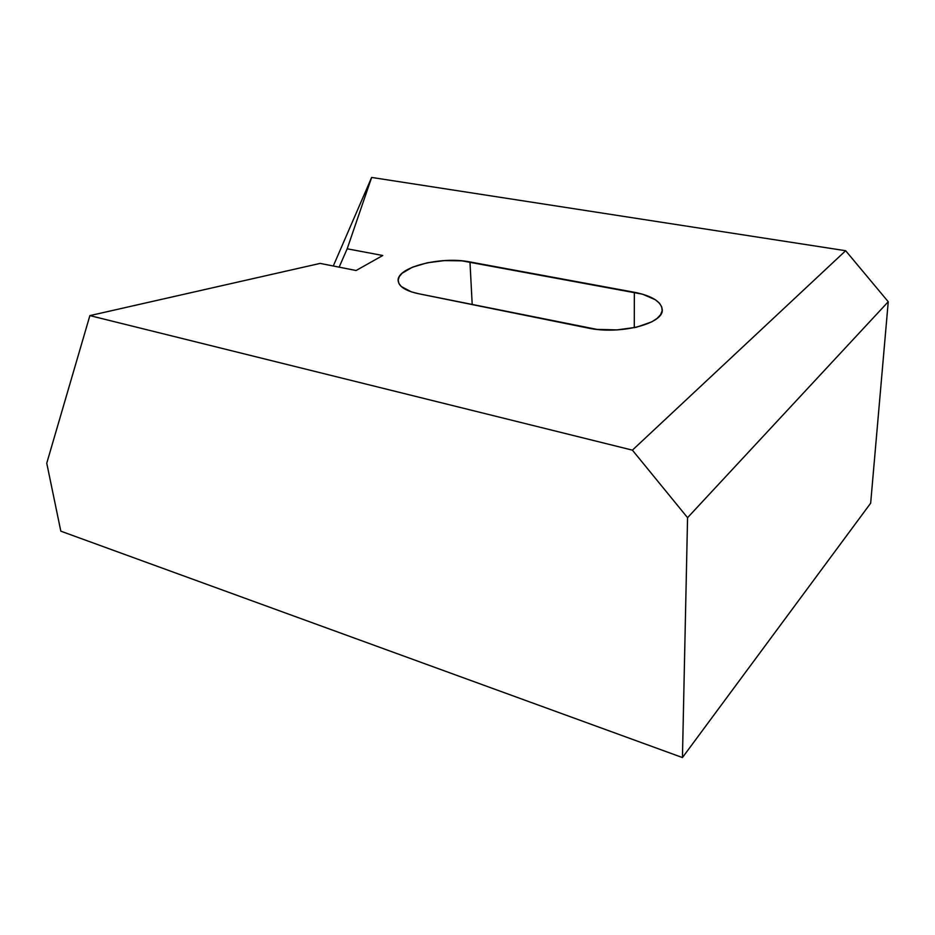 <?xml version="1.0" encoding="UTF-8"?>
<svg xmlns="http://www.w3.org/2000/svg" width="935" height="935" viewBox="0 0 935 935"><rect width="100%" height="100%" fill="white"/><g stroke="black" fill="none" stroke-linecap="round" stroke-linejoin="round"><path stroke-width="1.4" d="M870.66 503.194L888.25 301.748L845.661 250.72L371.639 177.44L333.292 265.996L371.639 177.44L347.177 248.792L382.766 255.5L356.106 270.507L320.144 263.401L89.877 315.609L632.399 450.144L687.564 517.674L682.445 757.56L60.822 531.173L46.75 463.211L60.822 531.173L682.445 757.56L687.564 517.674L888.25 301.748L870.66 503.194L682.445 757.56L870.66 503.194M46.75 463.211L89.877 315.609L632.399 450.144L845.661 250.72L371.639 177.44L347.177 248.792L382.766 255.5L356.106 270.507L320.144 263.401L89.877 315.609L46.75 463.211M418.389 293.683L411.26 291.825L401.314 286.554L398.859 283.375L398.193 280.009L399.315 276.585L402.143 273.23L412.382 267.211L427.272 262.793L444.628 260.584L462.03 260.865L642.544 294.186L655.341 299.738L659.444 303.185L661.746 306.925L662.144 310.817L660.566 314.709L657.06 318.449L651.718 321.874L636.419 327.25L617.077 329.903L596.869 329.377L418.389 293.683C405.86 290.937 399.14 286.753 398.216 281.143C395.622 267.55 440.607 255.898 469.966 261.952L472.21 304.588L469.966 261.952L634.351 292.269L634.281 327.717L634.351 292.269C651.812 295.776 661.103 301.502 662.225 309.462C664.317 323.697 619.566 335.104 587.507 327.94L418.389 293.683M339.148 267.153L347.177 248.792L339.148 267.153M632.399 450.144L687.564 517.674L888.25 301.748L845.661 250.72L632.399 450.144"/></g></svg>
